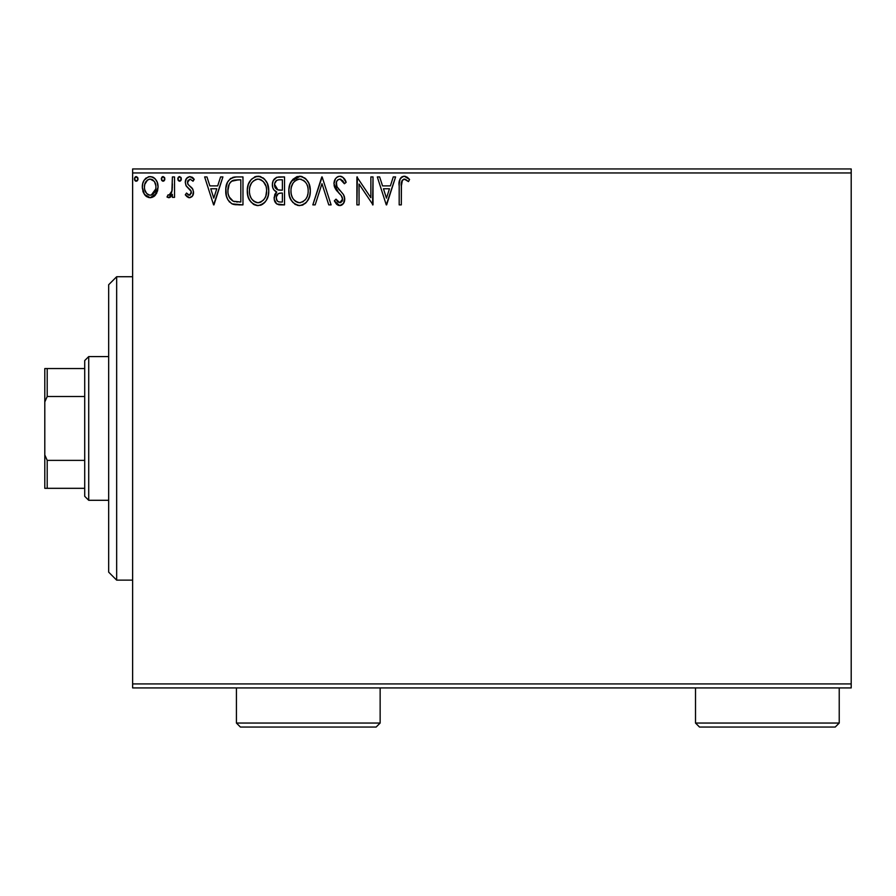 <?xml version="1.0" encoding="UTF-8"?>
<svg xmlns="http://www.w3.org/2000/svg" width="896" height="896" viewBox="0 0 896 896"><rect width="100%" height="100%" fill="white"/><g stroke="black" fill="none" stroke-linecap="round" stroke-linejoin="round"><path stroke-width="1.34" d="M132.63 687.926L851.2 687.926L132.63 687.926L132.63 172.95L851.2 172.95L851.2 683.928L132.63 683.928L132.63 687.926M155.456 195.037L157.573 190.882L158.066 187.096L157.17 182.168L155.277 178.987L151.984 176.814L148.378 176.814L144.211 180.163L142.755 183.49L142.33 188.048L143.45 192.685L145.488 195.709L148.445 197.49L151.906 197.49L154.874 195.698L158.066 187.096C158.122 181.294 155.49 177.789 150.17 176.579C144.872 177.8 142.24 181.306 142.296 187.096L144.39 194.354L150.17 197.714L156.475 193.525M172.39 176.938L174.541 176.938L172.39 176.938L171.898 191.509L170.71 194.208L169.31 195.171L168.045 194.846L167.014 197.019L169.926 197.389L172.39 194.354L172.39 197.355L174.541 197.355L174.541 176.938L174.541 197.355L174.541 176.938L172.39 176.938L172.054 190.814L169.008 195.205L168.045 194.846L167.014 197.019L168.65 197.714L172.39 194.354L172.39 197.355L174.541 197.355L172.39 197.355M189.437 197.714L192.562 195.933L193.491 191.554L192.326 188.395L187.947 184.318L187.6 181.227L190.064 179.088L193.021 181.238L194.242 179.346L192.394 177.386L189.829 176.579L186.402 178.562L185.293 182.482L186.256 186.066L191.251 191.498L190.198 194.936L188.429 194.992L186.547 193.054L185.293 194.813L187.051 196.75L189.437 197.714C192.214 197.142 193.581 195.35 193.536 192.36L192.842 189.213L187.947 184.318L187.443 182.37L190.064 179.088L193.021 181.238L194.242 179.346L189.829 176.579C186.782 177.229 185.27 179.2 185.293 182.482L185.998 185.64L190.87 190.613L191.386 192.461L189.302 195.205L186.547 193.054L185.293 194.813L189.437 197.714M235.861 176.949L230.597 178.416L227.539 182.202L225.893 188.104L226.386 195.944L227.954 199.898L231.661 203.65L235.357 204.714L242.973 204.882L242.973 176.938L236.477 176.938C229.018 177.957 225.456 182.493 225.77 190.557C225.445 196.291 227.55 200.726 232.086 203.874L242.973 204.882L242.973 176.938L242.973 204.882L238.739 204.882M278.947 176.938L284.525 176.938L276.819 177.274L273.246 180.667L272.373 184.15L272.776 187.701L273.907 189.918L276.763 192.013L274.747 194.667L274.221 199.304L276.696 203.952L284.525 204.882L284.525 176.938L284.525 204.882L284.525 176.938L278.947 176.938C274.579 177.61 272.373 180.253 272.35 184.867C272.317 188.216 273.795 190.59 276.763 192.013L274.142 197.96C274.176 202.362 276.315 204.669 280.582 204.882L284.525 204.882L280.582 204.882M315.168 204.882L312.827 204.882L321.787 176.938L312.827 204.882L315.168 204.882L321.966 183.68L328.765 204.882L331.106 204.882L322.146 176.938L331.106 204.882L322.146 176.938L312.827 204.882L315.168 204.882L321.966 183.68L328.765 204.882L331.106 204.882L328.765 204.882M370.866 176.938L370.866 197.725L356.899 176.938L356.899 204.882L359.05 204.882L359.05 184.038L373.016 204.882L373.016 176.938L370.866 176.938L373.016 176.938L370.866 176.938L370.866 197.725L356.899 176.938L356.899 204.882L359.05 204.882L359.05 184.038L373.016 204.882L373.016 176.938L372.568 204.882M401.318 186.29L402.438 180.029L405.037 179.2L408.475 181.597L409.562 179.446L407.266 177.24L404.286 176.221L402.035 176.781L400.075 178.954L399.202 184.139L399.179 204.882L401.318 204.882L401.318 186.29C400.669 182.874 401.666 180.466 404.309 179.088L408.475 181.597L409.562 179.446L404.286 176.221C400.019 177.677 398.317 180.936 399.179 186.01L399.179 204.882L401.318 204.882L401.43 183.053M393.254 176.938L395.595 176.938L386.635 204.882L395.595 176.938L393.254 176.938L390.376 185.898L382.536 185.898L379.658 176.938L377.317 176.938L386.277 204.882L395.595 176.938L393.254 176.938L390.376 185.898L382.536 185.898L379.658 176.938L377.317 176.938L386.277 204.882L377.317 176.938L379.658 176.938M339.875 176.221L337.344 176.926L335.474 178.774L333.973 183.781L335.35 188.754L341.264 195.586L342.485 198.218L341.88 201.578L340.379 202.664L337.904 201.97L336.011 199.147L334.331 200.872L336.403 204.019L339.73 205.598L343.526 203.414L344.658 197.971L343.403 194.477L336.829 186.57L336.437 181.91L337.702 180.006L340.032 179.088L342.81 180.779L344.4 183.747L346.147 182.325L343.078 177.43L339.875 176.221C335.978 177.072 334.006 179.592 333.973 183.781L338.621 192.797L341.264 195.586L342.563 199.192L339.752 202.731L336.011 199.147L334.331 200.872L339.73 205.598C343.09 204.87 344.758 202.698 344.714 199.08L343.616 194.824L336.829 186.57L336.123 183.826C336.168 181.126 337.467 179.558 340.032 179.088L344.4 183.747L346.147 182.325C345.218 178.909 343.123 176.882 339.875 176.221M310.33 190.792L308.907 183.445L306.186 179.256L302.019 176.568L297.058 176.579L292.902 179.323L289.912 184.33L288.87 189.661L289.419 195.944L291.413 200.581L294.907 204.21L298.446 205.52L302.187 205.206L305.558 203.202L307.821 200.413L309.725 195.776L310.33 190.792C310.419 182.829 306.835 177.979 299.544 176.221C292.264 178.046 288.691 182.941 288.826 190.926C288.691 198.979 292.32 203.874 299.712 205.598C306.947 203.694 310.486 198.755 310.33 190.792M268.766 190.792L267.344 183.445L264.634 179.256L260.456 176.568L255.506 176.579L251.35 179.323L248.349 184.33L247.307 189.661L247.856 195.944L249.861 200.581L253.344 204.21L256.883 205.52L260.624 205.206L264.006 203.202L266.258 200.413L268.162 195.776L268.766 190.792C268.867 182.829 265.272 177.979 257.981 176.221C250.701 178.046 247.128 182.941 247.274 190.926C247.128 198.979 250.757 203.874 258.149 205.598C265.384 203.694 268.923 198.755 268.766 190.792M220.573 176.938L222.914 176.938L213.954 204.882L222.914 176.938L220.573 176.938L217.694 185.898L209.843 185.898L206.976 176.938L204.635 176.938L213.595 204.882L222.914 176.938L220.573 176.938L217.694 185.898L209.843 185.898L206.976 176.938L204.635 176.938L213.595 204.882L204.635 176.938L206.976 176.938M181.35 178.909L179.76 176.602L178.472 177.05L177.789 178.506L178.203 180.454L179.357 181.216L180.902 180.443L181.35 178.909L179.558 176.579L177.766 178.909L179.558 181.238L181.35 178.909M164.864 178.909L163.285 176.602L161.986 177.05L161.314 178.506L161.728 180.454L162.87 181.216L164.427 180.443L164.864 178.909L163.083 176.579L161.291 178.909L163.083 181.238L164.864 178.909M137.995 178.909L137.547 177.374L136.203 176.579L134.859 177.374L134.422 178.909L135.43 181.014L137.558 180.443L137.995 178.909L136.203 176.579L134.422 178.909L136.203 181.238L137.973 179.323M851.2 168.952L132.63 168.952L132.63 683.928L851.2 683.928L851.2 687.926L851.2 172.95L132.63 172.95L132.63 168.952L851.2 168.952L851.2 172.95L851.2 168.952M401.318 204.882L399.179 204.882M399.571 180.421L400.075 178.954M400.075 178.942L401.397 177.229M400.579 178.102L403.514 176.277M405.104 176.288L407.602 177.486M409.562 179.446L408.475 181.597L405.72 179.491L403.771 179.155M405.72 179.491L404.309 179.088M401.923 180.835L401.453 182.829M386.456 198.139L383.454 188.765L389.458 188.765L386.456 198.139L383.454 188.765L389.458 188.765L386.456 198.139M359.05 204.882L356.899 204.882L357.381 176.938M340.446 176.254L341.029 176.355M341.51 176.512L342.104 176.77M342.91 177.296L346.147 182.325L344.4 183.747L343.706 182.213M340.85 179.222L340.032 179.088M338.397 179.514L337.714 179.984M337.702 180.006L337.12 180.622M336.728 181.261L336.202 182.851M336.19 182.862L337.176 187.186M336.526 185.92L336.829 186.57M338.453 188.922L339.136 189.706M339.394 189.997L340.39 191.027M341.141 191.789L341.858 192.573M344.086 195.81L344.445 196.874M344.691 198.509L344.714 199.08M344.702 199.651L344.445 201.32M344.422 201.365L343.526 203.403M342.821 204.266L342.182 204.803M341.522 205.195L340.435 205.531M338.778 205.486L337.893 205.162M337.131 204.691L336.403 204.03M334.331 200.872L336.011 199.147L336.336 199.752M336.672 200.334L337.445 201.466M337.557 201.6L338.218 202.227M341.88 201.578L342.35 200.637M342.406 200.446L342.485 198.218M342.227 197.277L341.118 195.395M340.637 194.858L339.976 194.174M337.702 191.834L336.056 189.84M334.768 187.578L334.342 186.379M334.32 186.301L334.074 185.192M334.051 182.47L333.995 183.12M334.902 179.726L335.451 178.797M335.474 178.774L336.65 177.442M337.344 176.926L338.542 176.4M310.184 193.256L310.005 194.51M309.725 195.754L309.411 196.862M309.075 197.837L306.342 202.418M308.504 199.17L307.821 200.413M303.139 204.837L302.198 205.206M299.712 205.598L299.074 205.576M298.402 205.509L297.214 205.262M295.602 204.624L294.896 204.21M292.947 202.563L290.226 198.341M290.002 197.781L289.419 195.933M288.971 188.373L289.094 187.51M289.408 185.942L289.89 184.374M291.413 181.283L300.171 176.243M300.832 176.31L301.997 176.568M304.55 177.811L306.174 179.234M307.25 180.544L308.907 183.445M308.918 183.49L309.411 184.778M310.027 187.197L310.184 188.261M298.402 179.189L299.107 179.099M307.406 195.854L307.877 194.018M305.502 199.506L305.032 200.066M300.787 202.619L299.611 202.731C293.754 201.253 290.875 197.322 290.976 190.926L291.088 192.942L290.976 190.926C290.842 184.475 293.72 180.533 299.611 179.088C305.424 180.533 308.28 184.442 308.179 190.803L308.067 188.787L308.179 190.803C308.302 197.21 305.458 201.186 299.611 202.731L300.126 202.72M292.376 197.478L293.384 199.158M291.435 194.869L291.088 192.942M292.454 197.635L291.458 194.936M293.888 199.797L295.008 200.917L293.888 199.797M298.614 202.653L296.307 201.835M297.629 202.418L298.301 202.597M296.666 179.76L297.618 179.39M291.458 186.861L293.003 183.165L295.086 180.779M293.586 182.325L292.253 184.565M291.088 188.899L291.446 186.906M306.947 184.654L307.53 186.2M304.931 181.586L306.13 183.154M300.619 179.155L301.594 179.379M306.667 197.646L307.037 196.84M308.146 191.811L308.056 192.819M279.888 204.87L278.555 204.702M275.71 203.011L274.994 201.869M274.501 200.603L274.221 199.304M274.142 197.96L274.176 197.12M274.747 194.667L275.061 193.995M275.554 193.211L276.058 192.629M275.744 191.498L274.859 190.882M273.896 189.896L273.448 189.224M273.414 189.157L273 188.317M272.731 182.022L272.922 181.44M273.56 180.096L273.952 179.491M274.008 179.424L274.456 178.864M276.17 177.542L276.763 177.296M274.938 187.152L274.501 184.867C274.691 181.44 276.506 179.749 279.922 179.805L282.374 179.805L282.374 190.198L277.872 189.862L281.299 190.198L277.872 189.862L274.523 184.262L274.613 186.099M277.738 201.398L276.483 199.506L276.382 196.773L278.354 193.592L281.288 193.054L279.608 193.178M276.494 196.28L276.293 197.904C276.405 194.656 278.062 193.032 281.288 193.054L282.374 193.054L282.374 202.014L280.157 202.014C277.581 201.902 276.293 200.536 276.293 197.904L277.155 200.85M278.947 201.902L278.13 201.622M278.13 193.726L276.685 195.664M277.122 189.56L275.374 187.981M274.613 183.646L276.674 180.421M275.957 180.981L275.296 181.854M274.971 182.504L274.669 183.411M276.483 199.506L276.338 198.71M276.293 197.904L276.315 197.333M281.288 193.054L282.374 193.054L282.374 202.014L280.157 202.014M268.621 193.245L268.442 194.499M268.442 194.544L267.859 196.862M267.512 197.837L266.974 199.102M266.941 199.17L266.269 200.402M265.574 201.454L264.768 202.429M262.282 204.467L262.864 204.098M261.542 204.848L260.646 205.206M258.149 205.598L257.51 205.576M256.85 205.509L254.352 204.77M254.05 204.624L253.378 204.232M251.406 202.574L248.662 198.33M248.45 197.781L247.408 193.446M247.307 189.661L247.274 190.926M247.419 188.373L247.531 187.51M247.856 185.931L248.338 184.374M254.576 176.926L256.682 176.31M257.981 176.221L258.619 176.243M259.269 176.31L260.467 176.579M263.01 177.811L264.622 179.245M267.366 183.49L267.859 184.778M256.838 179.189L257.555 179.099M260.949 179.726L263.346 181.563L265.978 186.2M265.854 195.854L266.616 190.803C266.75 197.21 263.894 201.186 258.059 202.731L257.051 202.653L258.059 202.731C252.19 201.253 249.312 197.322 249.424 190.926C249.278 184.475 252.157 180.533 258.059 179.088C263.861 180.533 266.717 184.442 266.616 190.803L266.325 194.018M263.939 199.506L260.982 202.014L258.563 202.72M250.813 197.478L251.821 199.158M249.424 190.926L249.536 188.899L249.424 190.926M249.872 194.869L249.536 192.942M250.891 197.635L249.894 194.936M252.325 199.797L253.445 200.917L252.325 199.797M257.051 202.653L254.744 201.835M256.066 202.418L256.738 202.597M255.114 179.76L256.054 179.39M249.894 186.861L251.44 183.165L253.534 180.779M252.022 182.325L250.701 184.565M266.616 190.803L266.504 188.787L266.616 190.803M265.384 184.654L264.566 183.154M263.346 181.563L260.994 179.749M259.056 179.155L260.042 179.379M259.235 202.619L260.064 202.395M260.579 202.205L263.48 200.066M265.104 197.646L265.474 196.84M235.368 204.714L233.8 204.445M233.699 204.422L232.915 204.21M231.661 203.65L232.478 204.042M229.578 202.07L229.051 201.477M227.091 198.117L226.789 197.322M226.374 195.888L226.083 194.477M226.072 194.421L226.386 195.944M225.926 193.346L225.848 192.528M225.803 189.291L225.893 188.126M232.658 177.442L233.946 177.139M234.024 177.117L235.245 176.982M229.746 198.139L229.029 196.739L233.229 201.23C229.41 198.822 227.651 195.261 227.92 190.568L227.987 192.136L227.92 190.568C227.651 186.189 229.264 182.84 232.758 180.51L231.493 181.261L238.504 179.805L234.158 180.118L240.822 179.805L240.822 202.014L233.229 201.23L230.182 198.8L228.458 195.026L229.029 196.739M229.6 183.422L231.493 181.261M229.97 182.851L230.72 181.955M234.73 201.667L233.968 201.488M237.843 201.992L236.275 201.88M229.04 184.509L227.92 190.568L229.219 184.117M213.774 198.139L210.762 188.765L216.776 188.765L213.774 198.139L210.762 188.765L216.776 188.765L213.774 198.139M188.776 197.646L188.149 197.434M185.293 194.813L186.547 193.054L187.309 194.074M188.854 195.149L189.773 195.149M191.274 193.357L191.251 191.498M191.106 191.094L190.198 189.762M189.885 189.448L188.72 188.507M185.898 179.435L186.39 178.562M191.878 177.083L193.357 178.17M194.242 179.346L192.752 180.846M188.104 180.208L187.466 182.885M187.443 182.37L188.171 184.643M189.594 185.942L190.232 186.424M190.994 187.029L191.934 187.925M193.536 192.36L193.446 193.536M193.312 194.219L192.842 195.462M191.968 196.661L189.941 197.691M181.238 179.76L180.914 180.443M180.902 180.454L180.331 181.026M178.214 177.374L179.357 176.602M180.835 177.274L181.216 178.002M170.957 196.594L170.274 197.187M169.938 197.389L169.322 197.635M168.65 197.714L167.014 197.019L168.045 194.846L169.602 195.093M168.045 194.846L169.008 195.205L168.045 194.846M170.139 194.779L170.71 194.208L170.139 194.779M171.181 193.502L171.472 192.864M171.718 192.181L172.368 186.357M172.312 188.182L172.346 187.309M172.379 185.55L172.39 183.803M172.256 189.067L172.178 189.941M164.752 179.76L163.856 181.026M162.299 176.803L162.882 176.602M164.349 177.274L164.741 178.002M154.885 195.686L153.518 196.784M150.618 197.702L149.733 197.702M146.81 196.773L146.115 196.269M143.427 192.651L142.834 191.05M142.408 185.259L142.542 184.419M142.755 183.467L143.035 182.582M143.427 181.619L144.211 180.163M145.298 178.752L146.216 177.901M148.366 176.814L149.229 176.646M152.992 177.195L153.642 177.554M154.325 178.046L155.266 178.965M155.949 179.872L156.822 181.373M156.845 192.819L156.542 193.402M144.39 194.354L144.906 195.048M150.181 179.088L148.826 179.29L150.181 179.088C154.101 180.096 156.005 182.75 155.915 187.074C156.005 191.419 154.101 194.13 150.181 195.205L150.181 195.205C146.272 194.118 144.357 191.408 144.446 187.074L144.771 184.374L144.446 187.074C144.346 182.75 146.261 180.085 150.181 179.088L154.202 181.294M154.571 181.866L155.837 185.718M155.837 188.451L154.56 192.326L152.746 194.365L150.181 195.205L151.536 194.992M149.498 195.16L146.619 193.435L144.771 189.818M153.283 180.298L152.387 179.67M151.29 195.07L155.77 188.955M137.883 179.76L136.976 181.026M136.002 181.216L135.442 181.026M135.05 180.69L134.546 179.794M135.43 176.803L136.002 176.602M137.558 177.386L137.861 178.002M136.987 181.014L137.558 180.443M303.397 180.242L304.909 181.563M307.709 186.827L308.067 188.798M307.082 196.739L306.163 198.554M303.408 201.488L302.546 202.014M295.814 201.533L295.008 200.917M280.437 190.176L279.574 190.142M279.138 190.098L278.286 189.974M275.352 187.947L274.971 187.23M274.501 184.867L274.523 184.262M279.922 179.805L282.374 179.805L282.374 190.198L281.299 190.198M249.536 188.899L249.883 186.906M266.146 186.827L266.504 188.798M265.518 196.739L264.6 198.554M254.262 201.533L253.456 200.917M238.504 179.805L240.822 179.805L240.822 202.014L239.411 202.014M228.458 195.026L228.166 193.704M233.094 180.387L234.158 180.118M144.446 187.074L144.525 185.718M144.771 184.374L147.616 179.883M151.525 179.29L152.746 179.883M155.602 189.795L154.56 192.326M148.826 194.992L147.616 194.365M144.76 189.795L144.525 188.44M116.659 580.138L108.674 572.152L108.674 284.726L116.659 276.741L132.63 276.741L116.659 276.741L116.659 580.138L132.63 580.138L116.659 580.138L116.659 276.741L108.674 284.726L108.674 572.152L116.659 580.138M84.717 460.376L84.717 496.306L88.715 500.293L88.715 356.586L84.717 360.573L84.717 460.376L84.717 360.573L88.715 356.586L88.715 500.293L108.674 500.293L88.715 500.293L84.717 496.306L84.717 460.376L47.197 460.376L44.8 454.91L44.8 401.968L47.197 396.502L84.717 396.502L47.197 396.502L47.197 368.558L44.8 368.558L44.8 401.968L44.8 368.558L47.197 368.558L47.197 396.502L44.8 401.968L44.8 488.32L84.717 488.32L47.197 488.32L47.197 460.376L47.197 488.32L44.8 488.32L44.8 454.91L47.197 460.376L84.717 460.376M108.674 356.586L88.715 356.586L108.674 356.586M84.717 368.558L47.197 368.558L84.717 368.558M695.509 723.05L699.496 727.048L835.229 727.048L839.227 723.05L695.509 723.05L839.227 723.05L839.227 687.926L839.227 723.05L835.229 727.048L699.496 727.048L695.509 723.05L695.509 687.926L695.509 723.05M236.421 723.05L240.408 727.048L376.141 727.048L380.139 723.05L236.421 723.05L380.139 723.05L380.139 687.926L380.139 723.05L376.141 727.048L240.408 727.048L236.421 723.05L236.421 687.926L236.421 723.05"/></g></svg>

